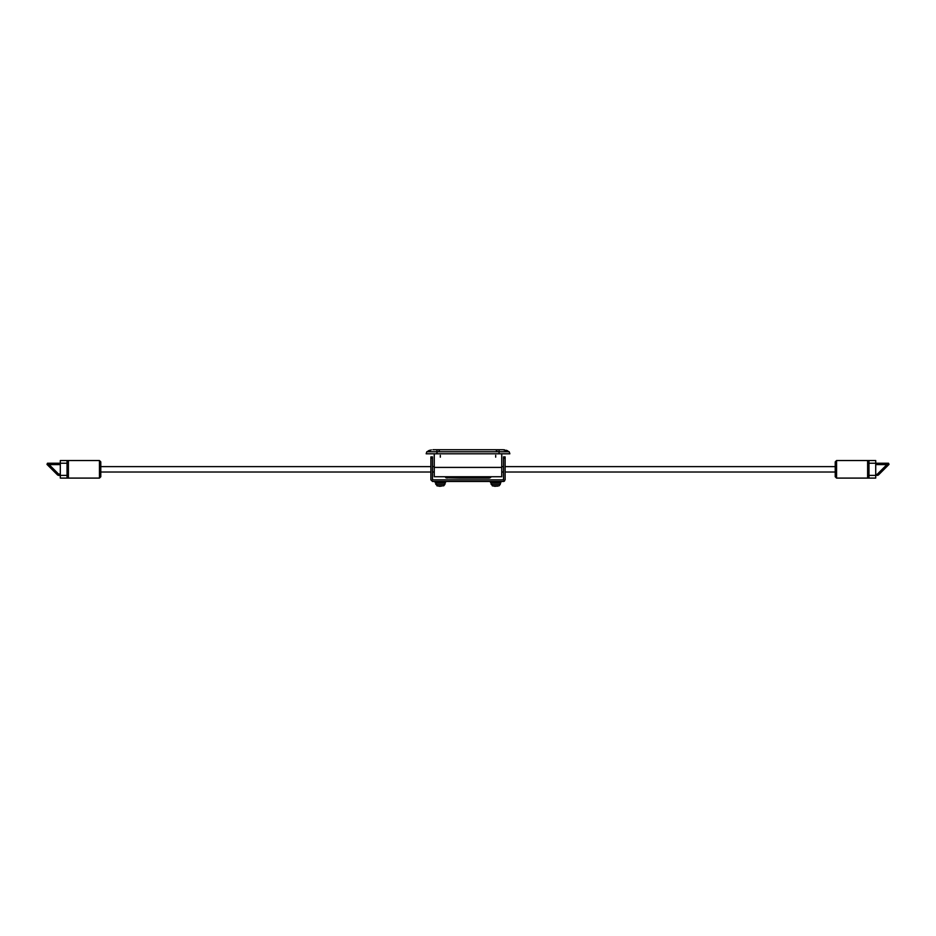 <?xml version="1.0" encoding="UTF-8"?>
<svg xmlns="http://www.w3.org/2000/svg" width="936" height="936" viewBox="0 0 936 936"><rect width="100%" height="100%" fill="white"/><g stroke="black" fill="none" stroke-linecap="round" stroke-linejoin="round"><path stroke-width="1.4" d="M475.43 476.74L476.787 478.097L459.237 478.097L460.582 476.74M459.237 476.74L459.237 478.097L445.922 477.828M476.787 476.74L476.787 478.097L488.931 478.097L491.271 476.74L490.382 477.664M444.74 476.74L447.08 478.097M489.68 477.992L488.931 478.097M439.054 486.065L437.007 485.866L435.603 482.812L445.466 482.812L445.466 481.467M445.056 482.812L444.928 484.333L435.743 484.333M435.205 481.467L435.205 482.812L440.329 482.812M437.007 485.866L442.693 485.866M440.411 486.252L441.616 486.065M439.054 486.264L440.329 486.264M494.407 486.065L492.359 485.866L490.955 482.812L500.818 482.812L500.818 481.467M500.409 482.812L500.28 484.333L491.096 484.333M490.558 481.467L490.558 482.812L495.682 482.812M492.359 485.866L498.046 485.866M495.764 486.252L496.969 486.065M494.407 486.264L495.682 486.264M497.227 486.205L498.046 485.995L497.25 485.995M439.569 449.982L438.984 451.094M497.039 451.094L495.682 449.736L497.039 451.094M47.467 463.238L46.987 464.396L47.467 463.238L46.987 464.396L47.467 463.238L49.105 464.595L46.987 464.396L57.599 474.997L58.547 475.394L57.599 474.997L58.547 474.037L58.547 475.394L60.302 475.394L60.302 478.097L99.45 478.097L100.796 476.74L99.45 478.097L99.45 460.535L100.796 461.893L99.45 460.535L60.302 460.535L67.041 460.535L67.041 475.394L60.302 475.394L60.302 463.238L47.467 463.238M888.545 463.238L889.024 464.396L886.918 464.595L888.545 463.238L889.024 464.396L878.424 474.997L875.722 475.394L875.722 478.097L836.573 478.097L835.216 476.74L836.573 478.097L836.573 460.535L835.216 461.893L836.573 460.535L875.722 460.535L868.971 460.535L868.971 475.394L875.722 475.394L875.722 463.238L888.545 463.238M875.722 474.037L878.424 474.997L877.465 475.394L877.465 474.037L886.918 464.595L875.722 464.595M100.796 476.74L100.796 461.893M67.041 475.394L67.041 478.097L60.302 478.097M60.302 460.535L60.302 463.238L67.041 463.238M835.216 476.74L835.216 461.893M868.971 475.394L868.971 478.097L875.722 478.097M875.722 460.535L875.722 463.238L868.971 463.238M430.888 456.897L432.502 456.897L432.502 458.242L430.888 458.242L430.888 456.897L432.502 456.897M503.51 456.897L505.136 456.897L505.136 458.242L503.51 458.242L503.51 456.897L505.136 456.897M503.51 458.242L503.51 479.852L432.502 479.852L432.502 458.242M430.888 458.242L430.888 479.852L432.502 481.467L503.51 481.467L505.136 479.852L505.136 458.242M503.51 481.467L504.481 481.151M430.888 479.852L432.502 481.467M431.297 449.865L426.828 451.76L499.063 451.76L499.063 453.796L509.863 453.796L509.184 451.76L499.063 451.76L499.063 449.736L503.112 449.736L509.184 451.76L509.863 453.796M432.912 449.736L499.063 449.736M426.161 453.796L426.828 451.76L426.161 453.796L499.063 453.796M428.255 450.871L429.8 450.228M507.768 450.871L506.224 450.228M504.715 449.865L503.112 449.736M434.257 453.796L434.257 467.415L501.755 467.415L501.755 453.796M501.755 467.415L501.755 476.74L434.257 476.74L501.755 476.74L434.257 476.74L434.257 467.415M433.579 449.736L438.305 449.736M497.706 449.736L502.433 449.736M457.88 478.097L457.88 476.74M478.132 476.74L478.132 478.097M440.329 455.341L440.329 457.166M495.682 457.166L495.682 455.341M60.302 464.595L49.105 464.595L58.547 474.037L60.302 474.037M68.398 478.097L68.398 460.535M867.625 478.097L867.625 460.535M436.96 449.736L436.96 453.796M443.664 485.866L444.928 484.333M499.005 485.866L500.28 484.333M434.257 472.013L432.502 472.013M430.888 472.013L100.796 472.013M100.796 466.619L430.888 466.619M432.502 466.619L434.257 466.619M835.216 466.619L505.136 466.619M503.51 466.619L501.755 466.619M501.755 472.013L503.51 472.013M505.136 472.013L835.216 472.013"/></g></svg>
